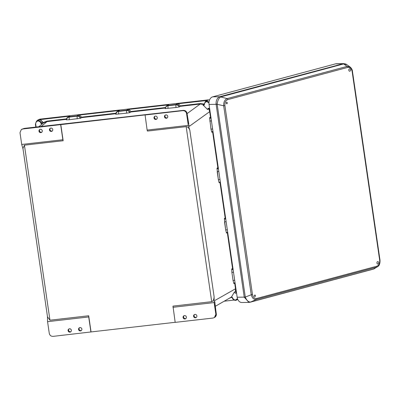 <?xml version="1.0" encoding="UTF-8"?>
<svg xmlns="http://www.w3.org/2000/svg" width="400" height="400" viewBox="0 0 400 400"><rect width="100%" height="100%" fill="white"/><g stroke="black" fill="none" stroke-linecap="round" stroke-linejoin="round"><path stroke-width="0.6" d="M156.845 118.98A1.705 1.645 55.3 0 1 154.94 116.225M155.875 119.455A1.705 1.645 -124.7 0 0 157.175 117.205A1.705 1.645 -124.7 0 0 154.66 116.38A1.705 1.645 -124.7 0 0 155.875 119.455M52.325 130.95A1.705 1.645 55.3 0 1 50.42 128.195M51.36 131.43A1.705 1.645 -124.7 0 0 52.655 129.175A1.705 1.645 -124.7 0 0 50.14 128.35A1.705 1.645 -124.7 0 0 51.36 131.43M81.43 330.455A1.705 1.645 55.3 0 1 79.525 327.7M80.46 330.935A1.705 1.645 -124.7 0 0 81.76 328.68A1.705 1.645 -124.7 0 0 79.245 327.855A1.705 1.645 -124.7 0 0 80.46 330.935M185.95 318.48A1.705 1.645 55.3 0 1 184.045 315.725M184.98 318.96A1.705 1.645 -124.7 0 0 186.275 316.705A1.705 1.645 -124.7 0 0 183.765 315.88A1.705 1.645 -124.7 0 0 184.98 318.96M167.335 117.775A1.705 1.645 55.3 0 1 165.43 115.02M166.37 118.255A1.705 1.645 55.3 0 1 165.155 115.175A1.705 1.645 55.3 0 1 167.665 116A1.705 1.645 55.3 0 1 166.37 118.255M39.93 129.4A1.705 1.645 -124.7 0 0 41.835 132.155M40.375 129.28A1.705 1.645 -124.7 0 0 39.08 131.535A1.705 1.645 -124.7 0 0 41.59 132.36A1.705 1.645 -124.7 0 0 40.375 129.28M194.535 314.525A1.705 1.645 -124.7 0 0 196.44 317.28M195.475 317.76A1.705 1.645 -124.7 0 0 196.77 315.505A1.705 1.645 -124.7 0 0 194.255 314.68A1.705 1.645 -124.7 0 0 195.475 317.76M70.94 331.655A1.705 1.645 55.3 0 1 69.035 328.9M69.48 328.785A1.705 1.645 55.3 0 1 70.695 331.865A1.705 1.645 55.3 0 1 68.185 331.035A1.705 1.645 55.3 0 1 69.48 328.785M214.86 302.51L216.305 314.02L215.85 314.315L214.425 317.55L213.045 318.045L175.19 322.38L172.97 306.115L211.705 301.675C213.17 301.22 213.97 299.57 214.11 296.73L189.82 130.245L188.285 125.37L147.135 130.085L145.075 114.905L22.805 128.995L24.14 128.405L182.665 110.435M91.055 331.94L53.055 336.375C51.04 336.385 49.78 335.395 49.275 333.4L47.565 321.67L88.715 316.955L88.695 315.765L91.055 331.94L175.175 322.3M88.715 316.955L90.915 332.035M22.805 128.995L21.27 129.595L20 132.72L21.71 144.455L62.86 139.74L63.16 140.73L24.43 145.165L49.965 320.205L88.695 315.765M49.965 320.205L47.515 316.88L22.945 148.445L24.43 145.165M47.565 321.67L47.44 316.365M189.82 130.245C188.93 127.915 187.71 126.71 186.17 126.64L147.435 131.075L147.135 130.085M63.16 140.73L60.8 124.56M208.945 102.705L206.635 101.66C205.22 102.075 204.48 103.03 204.42 104.535L203.73 105.68L203.005 105.255L203.95 104.495L200.19 104.05L180.21 106.34L179.15 106.99L175.945 107.51L165.265 108.58L166.325 106.105L167.92 105.455L175.855 104.545L176.67 103.915L207.445 100.425L208.21 99.865L39.75 119.165L38.07 119.88L36.51 121.175L35.385 124.19L35.825 127.25L35.39 124.215M208.21 99.865L209.53 99.985M21.71 144.455L23.01 148.89M224.195 301.205L234.16 300.06M215.85 314.315L214.135 302.585L172.99 307.3M214.135 302.585L214.11 296.73M235.015 282.555L233.765 283.375L234.665 283.215L233.89 283.58L233.07 280.51L231.895 272.43L233.5 272.165M227.32 232.67L232.535 268.405L231.705 269.235L231.895 272.43M219.99 182.395L225.165 217.88L224.33 218.715L225.71 230.055L226.525 233.05L227.695 232.38M227.64 232.025L226.39 232.85L227.7 232.425M219.18 182.78L219.955 182.415L219.06 182.575L218.375 179.785L216.995 168.44L217.05 168.115L218.375 168.505M219.19 182.78L220.31 181.75M218.35 167.6L217.05 168.115M212.99 131.58L211.82 132.25L210.995 129.185L212.6 128.92M212.59 131.89L211.69 132.05L212.94 131.23M211.07 118.43L209.63 117.91L210.995 129.185M209.63 117.91L209.685 117.59L211.005 117.98M210.98 117.075L209.685 117.59M188.825 124.265L188.155 121.06M188.16 121.085L187.03 113.345L186.575 113.64L188.285 125.37M237.465 298.59L235.575 300.035L235.73 300.39L236.685 300.03L237.67 299.155M236.545 293.04L235.235 293.19L236.43 292.275M231.61 296.795L231.015 297.265L232.3 297.78C232.87 299.445 234.01 300.315 235.73 300.39L235.575 300.035C234.085 299.95 233.1 299.19 232.605 297.75L231.61 296.795L234.295 292.165L235.235 293.19M229.39 298.225L231.9 297.265M236.415 291.975L235.945 291.465L236.09 289.935M226.125 221.645L224.525 221.905L225.705 229.985L227.305 229.72M232.605 297.75L231.125 297.205M234.695 283.195L235.49 288.67L235.445 291.435L234.295 292.165M216.3 313.995L214.88 317.255L214.425 317.55M225.71 218.78L224.385 218.39M225.165 217.88L225.685 217.875M233.08 269.305L231.76 268.91M232.535 268.405L233.055 268.4M235.07 282.95L234.665 283.21L235.065 282.905M214.84 301.53L215.17 306.25M235.945 291.465L235.445 291.435L236.455 292.45M224.33 218.715L225.775 219.235M231.705 269.235L233.145 269.75M215.175 306.275L216.32 314.005C216.465 315.385 215.985 316.465 214.88 317.255M235.575 300.035L235.73 300.39L237.775 299.405M235.715 300.395C233.99 300.325 232.85 299.46 232.29 297.795L232.3 297.78M179.15 106.99C178.505 105.505 177.39 104.795 175.81 104.87L167.875 105.775C166.325 106.065 165.455 106.995 165.265 108.58L165.095 108.54M165.14 108.065L130.83 111.995L129.775 112.645L126.565 113.165L115.885 114.235C116.075 112.655 116.945 111.72 118.495 111.435L118.63 114.075M115.715 114.2L116.95 111.76C116.355 112.02 115.94 112.84 115.705 114.215M115.895 113.225L81.38 117.18L81.45 117.65L80.74 118.205C80.045 116.565 78.83 115.785 77.1 115.86L69.165 116.77L67.57 117.415L66.335 119.855L69.25 119.735L69.115 117.09L77.05 116.18C78.63 116.11 79.745 116.815 80.395 118.3L80.74 118.205M69.25 119.735L80.395 118.3M66.335 119.855L66.505 119.895C66.7 118.31 67.57 117.375 69.115 117.09L69.98 116.135L38.825 119.775C40.545 119.835 41.7 120.695 42.285 122.355L43.56 122.865L47.065 121.59L66.38 119.375M186.575 113.64C186.07 111.645 184.81 110.65 182.79 110.665L144.935 115.005M62.86 139.74L60.66 124.655M130.115 112.55C129.425 110.91 128.215 110.13 126.475 110.205L118.54 111.11L119.355 110.48L77.915 115.225L77.1 115.86L77.185 118.825M129.775 112.645C129.125 111.16 128.01 110.455 126.43 110.525L127.29 109.57L168.735 104.825L167.92 105.455L168.01 108.42M36.145 127.215L35.705 124.205C35.61 122.545 36.34 121.47 37.89 120.99L37.92 120.505L38.825 119.775M37.89 120.99C39.375 121.07 40.365 121.83 40.855 123.27L41.92 124.17L38.6 126.935M66.515 118.88L47.1 121.105L43.415 122.445L42.285 122.355L41.355 123.11C40.785 121.45 39.64 120.58 37.92 120.505L36.51 121.175M69.98 116.135L67.57 117.415C66.98 117.675 66.565 118.49 66.325 119.87M119.355 110.48L116.99 111.73M81.38 117.18C80.61 115.795 79.455 115.145 77.915 115.225M181.825 110.53L24.63 128.54M41.855 124.225L43.56 122.865L43.415 122.445M21.27 129.595L23.225 128.7M126.565 113.165L126.43 110.525L118.495 111.435L118.54 111.11L116.95 111.76M42.635 123.63L41.355 123.11L40.855 123.27M203.73 105.68L207.655 109.56L208.27 108.35L207.93 108.47M209.58 108.2L208.27 108.35M176.67 103.915C178.21 103.83 179.365 104.48 180.135 105.865L200.225 103.565L204.17 104.03M127.29 109.57C128.83 109.485 129.99 110.135 130.76 111.525L165.27 107.57M165.085 108.555L166.325 106.105L168.735 104.825M209.57 107.975L209.265 108.57L209.845 110.02M219.97 179.45L218.37 179.71L217.19 171.63L218.795 171.37M210.46 117.085L209.645 111.485L208.8 108.815L207.655 109.56M188.845 124.34L187.03 113.345C186.525 111.345 185.265 110.355 183.25 110.37L182.64 110.435L183.275 110.365L182.79 110.665M204.42 104.535L204.09 104.485L205.34 101.78L206.665 101.175L209.005 102.025M207.445 100.425L205.34 101.78L204.09 104.255M206.635 101.66L206.665 101.175L207.64 100.435M130.83 111.995L130.76 111.525M175.945 107.51L175.855 104.545C177.59 104.475 178.805 105.255 179.495 106.895M180.21 106.34L180.135 105.865M189.115 125.29L189.37 126.29L210.045 111.385M209.265 108.57L208.8 108.815L208.72 108.3M203.005 105.255L203.8 105.13M218.44 168.96L216.995 168.44M349.855 71.21A1.215 0.875 -90.9 0 1 349.7 71.23A1.215 0.875 -90.9 0 1 348.81 70.135A1.215 0.875 -90.9 0 1 349.505 68.82A1.215 0.875 -90.9 0 1 349.66 68.8A1.215 0.875 -90.9 0 1 350.545 69.89A1.215 0.875 -90.9 0 1 349.855 71.21M226.885 103.74A0.745 0.535 -90.9 0 1 226.67 102.27A0.745 0.535 -90.9 0 1 226.885 103.74M377.98 264.01A1.215 0.875 89.1 0 0 378.675 262.69A1.215 0.875 89.1 0 0 377.785 261.6A1.215 0.875 89.1 0 0 377.63 261.62A1.215 0.875 89.1 0 0 376.94 262.935A1.215 0.875 89.1 0 0 377.825 264.03A1.215 0.875 89.1 0 0 377.98 264.01M255.01 296.54A0.745 0.535 89.1 0 0 254.795 295.07A0.745 0.535 89.1 0 0 255.01 296.54M212.665 96.85L335.565 63.855A6.485 4.655 -90.9 0 1 336.39 63.74L343.495 63.625L219.735 96.735L212.665 96.85A6.485 4.655 89.1 0 0 209.03 104.44L237.155 297.24L244.23 297.13L216.07 104.02A4.265 0.83 -0.4 0 0 217.16 104.17C217.605 100.595 218.76 98.185 220.615 96.95L343.665 63.915L346.88 64.685L350.095 66.995L347.12 66.4A1.065 0.73 75 0 1 347.775 67.385C350.035 67.07 351.49 68.435 352.14 71.475L352.455 71.33L379.985 260.05C380.15 263.57 379.32 265.8 377.505 266.745L376.42 267.23A1.065 0.73 -105 0 0 376.785 266.225L256.805 298.435A1.065 0.73 -105 0 1 256.44 299.44C253.87 299.755 252.13 298.125 251.215 294.545L223.685 105.825L224.91 105.625C224.66 102.48 225.625 100.47 227.8 99.59L347.775 67.385M248.99 302.385L241.825 302.5A6.485 4.655 -90.9 0 1 237.155 297.24M249.505 302.32A4.265 3.36 -103 0 0 250 302.255L248.93 302.385L244.23 297.13A4.265 0.525 171.7 0 0 245.295 297.075L245.315 297.175C246.77 300.515 248.515 302.145 250.54 302.07L373.59 269.04L377.5 266.745M224.91 105.625L252.44 294.345L244.285 297.43M250.12 302.225A4.265 2.925 -105 0 0 250.215 302.2L250 302.255A4.265 3.36 -103 0 0 250.54 302.07L256.44 299.44L376.42 267.23L373.59 269.04A4.265 2.415 -106.5 0 1 373.305 269.16L374.78 268.485M352.14 71.475L379.675 260.195L379.985 260.05M373.225 269.18A4.265 2.415 -106.5 0 0 373.305 269.16L373.12 269.21A4.265 2.925 -105 0 0 373.51 269.06M220.685 96.925A4.265 2.925 75 0 0 219.735 96.735L219.525 96.8C217.17 97.97 216.015 100.38 216.07 104.02M342.865 63.695A4.265 2.465 80 0 1 343.665 63.915L347.12 66.4L227.14 98.605C224.685 99.69 223.53 102.095 223.685 105.825L217.165 104.275L245.295 297.075M219.525 96.8A4.265 3.31 68.5 0 1 220.615 96.95L227.14 98.605A1.065 0.73 75 0 1 227.8 99.59M186.17 126.64L211.705 301.675M235.89 288.57L214.79 300.535M217.83 167.61L212.615 131.87L212.995 131.625M233.07 280.51L234.675 280.245M40.975 126.66L47.065 121.59L47.1 121.105M187.085 113.62L200.19 104.05L200.225 103.565M81.45 117.65L115.76 113.72M39.09 119.71L39.75 119.165M42.78 122.19L40.365 119.53M35.705 124.205L35.38 124.205L36.515 121.175M205.015 102.07L206.285 100.52M209.815 121.105L211.42 120.845M252.44 294.345C253.095 297.385 254.55 298.745 256.805 298.435M379.675 260.195C379.925 263.34 378.96 265.35 376.785 266.225M209.03 104.44L216.1 104.33A4.265 0.525 171.7 0 0 217.165 104.275M373.12 269.21L250.215 302.2A4.265 2.925 -105 0 0 250.61 302.05M343.585 63.935A4.265 2.925 75 0 0 342.64 63.745L335.565 63.855M231.245 297.16L215.2 306.355M21.665 129.305L23.815 128.63M220.365 182.15L219.985 182.395M187.04 113.33C186.555 111.32 185.295 110.33 183.265 110.365M352.455 71.33C352.315 69.71 351.53 68.265 350.1 67M346.88 64.685C346.31 64.145 345.185 63.79 343.495 63.63"/></g></svg>
